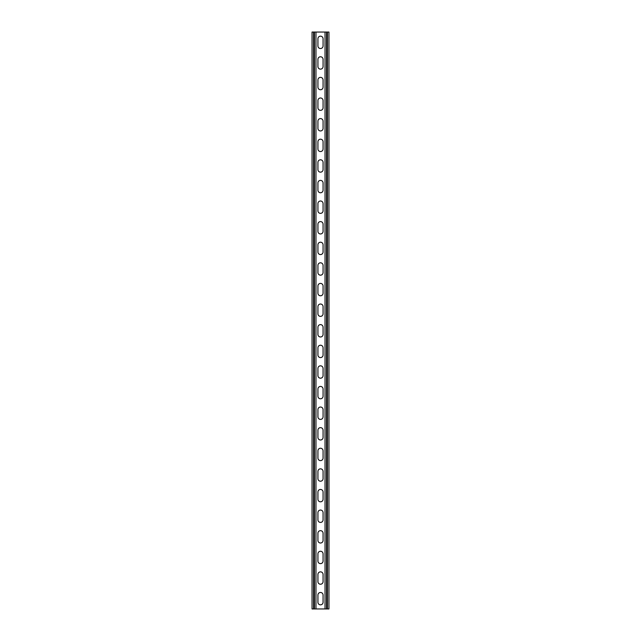 <?xml version="1.0" encoding="UTF-8"?>
<svg xmlns="http://www.w3.org/2000/svg" width="641" height="641" viewBox="0 0 641 641"><rect width="100%" height="100%" fill="white"/><g stroke="black" fill="none" stroke-linecap="round" stroke-linejoin="round"><path stroke-width="0.96" d="M315.965 32.05L315.965 608.95L325.035 608.95L325.035 32.05L314.419 32.05L314.419 608.95L315.965 608.95M317.928 595.04A2.572 2.572 0 0 1 320.5 592.468A2.572 2.572 0 0 1 323.072 595.04L323.072 602.252A2.572 2.572 0 0 1 320.5 604.832A2.572 2.572 0 0 1 317.928 602.252L317.928 595.04M317.928 574.44A2.572 2.572 0 0 1 320.5 571.86A2.572 2.572 0 0 1 323.072 574.44L323.072 581.651A2.572 2.572 0 0 1 320.5 584.223A2.572 2.572 0 0 1 317.928 581.651L317.928 574.44M317.928 347.799A2.572 2.572 0 0 1 320.5 345.227A2.572 2.572 0 0 1 323.072 347.799L323.072 355.01A2.572 2.572 0 0 1 320.5 357.59A2.572 2.572 0 0 1 317.928 355.01L317.928 347.799M317.928 327.198A2.572 2.572 0 0 1 320.5 324.618A2.572 2.572 0 0 1 323.072 327.198L323.072 334.41A2.572 2.572 0 0 1 320.5 336.982A2.572 2.572 0 0 1 317.928 334.41L317.928 327.198M317.928 368.407A2.572 2.572 0 0 1 320.5 365.827A2.572 2.572 0 0 1 323.072 368.407L323.072 375.618A2.572 2.572 0 0 1 320.5 378.19A2.572 2.572 0 0 1 317.928 375.618L317.928 368.407M317.928 389.007A2.572 2.572 0 0 1 320.5 386.435A2.572 2.572 0 0 1 323.072 389.007L323.072 396.218A2.572 2.572 0 0 1 320.5 398.79A2.572 2.572 0 0 1 317.928 396.218L317.928 389.007M317.928 409.607A2.572 2.572 0 0 1 320.5 407.035A2.572 2.572 0 0 1 323.072 409.607L323.072 416.818A2.572 2.572 0 0 1 320.5 419.398A2.572 2.572 0 0 1 317.928 416.818L317.928 409.607M317.928 430.215A2.572 2.572 0 0 1 320.5 427.635A2.572 2.572 0 0 1 323.072 430.215L323.072 437.426A2.572 2.572 0 0 1 320.5 439.998A2.572 2.572 0 0 1 317.928 437.426L317.928 430.215M317.928 450.815A2.572 2.572 0 0 1 320.5 448.243A2.572 2.572 0 0 1 323.072 450.815L323.072 458.027A2.572 2.572 0 0 1 320.5 460.607A2.572 2.572 0 0 1 317.928 458.027L317.928 450.815M317.928 471.423A2.572 2.572 0 0 1 320.5 468.843A2.572 2.572 0 0 1 323.072 471.423L323.072 478.635A2.572 2.572 0 0 1 320.5 481.207A2.572 2.572 0 0 1 317.928 478.635L317.928 471.423M317.928 492.024A2.572 2.572 0 0 1 320.5 489.452A2.572 2.572 0 0 1 323.072 492.024L323.072 499.235A2.572 2.572 0 0 1 320.5 501.815A2.572 2.572 0 0 1 317.928 499.235L317.928 492.024M317.928 512.632A2.572 2.572 0 0 1 320.5 510.052A2.572 2.572 0 0 1 323.072 512.632L323.072 519.843A2.572 2.572 0 0 1 320.5 522.415A2.572 2.572 0 0 1 317.928 519.843L317.928 512.632M317.928 533.232A2.572 2.572 0 0 1 320.5 530.66A2.572 2.572 0 0 1 323.072 533.232L323.072 540.443A2.572 2.572 0 0 1 320.5 543.015A2.572 2.572 0 0 1 317.928 540.443L317.928 533.232M317.928 553.832A2.572 2.572 0 0 1 320.5 551.26A2.572 2.572 0 0 1 323.072 553.832L323.072 561.043A2.572 2.572 0 0 1 320.5 563.623A2.572 2.572 0 0 1 317.928 561.043L317.928 553.832M317.928 45.96A2.572 2.572 0 0 0 320.5 48.532A2.572 2.572 0 0 0 323.072 45.96L323.072 38.748A2.572 2.572 0 0 0 320.5 36.168A2.572 2.572 0 0 0 317.928 38.748L317.928 45.96M317.928 66.56A2.572 2.572 0 0 0 320.5 69.14A2.572 2.572 0 0 0 323.072 66.56L323.072 59.349A2.572 2.572 0 0 0 320.5 56.777A2.572 2.572 0 0 0 317.928 59.349L317.928 66.56M317.928 293.201A2.572 2.572 0 0 0 320.5 295.773A2.572 2.572 0 0 0 323.072 293.201L323.072 285.99A2.572 2.572 0 0 0 320.5 283.41A2.572 2.572 0 0 0 317.928 285.99L317.928 293.201M317.928 313.802A2.572 2.572 0 0 0 320.5 316.382A2.572 2.572 0 0 0 323.072 313.802L323.072 306.59A2.572 2.572 0 0 0 320.5 304.018A2.572 2.572 0 0 0 317.928 306.59L317.928 313.802M317.928 272.593A2.572 2.572 0 0 0 320.5 275.173A2.572 2.572 0 0 0 323.072 272.593L323.072 265.382A2.572 2.572 0 0 0 320.5 262.81A2.572 2.572 0 0 0 317.928 265.382L317.928 272.593M317.928 251.993A2.572 2.572 0 0 0 320.5 254.565A2.572 2.572 0 0 0 323.072 251.993L323.072 244.782A2.572 2.572 0 0 0 320.5 242.21A2.572 2.572 0 0 0 317.928 244.782L317.928 251.993M317.928 231.393A2.572 2.572 0 0 0 320.5 233.965A2.572 2.572 0 0 0 323.072 231.393L323.072 224.182A2.572 2.572 0 0 0 320.5 221.602A2.572 2.572 0 0 0 317.928 224.182L317.928 231.393M317.928 210.785A2.572 2.572 0 0 0 320.5 213.365A2.572 2.572 0 0 0 323.072 210.785L323.072 203.574A2.572 2.572 0 0 0 320.5 201.002A2.572 2.572 0 0 0 317.928 203.574L317.928 210.785M317.928 190.185A2.572 2.572 0 0 0 320.5 192.757A2.572 2.572 0 0 0 323.072 190.185L323.072 182.973A2.572 2.572 0 0 0 320.5 180.393A2.572 2.572 0 0 0 317.928 182.973L317.928 190.185M317.928 169.577A2.572 2.572 0 0 0 320.5 172.157A2.572 2.572 0 0 0 323.072 169.577L323.072 162.365A2.572 2.572 0 0 0 320.5 159.793A2.572 2.572 0 0 0 317.928 162.365L317.928 169.577M317.928 148.976A2.572 2.572 0 0 0 320.5 151.548A2.572 2.572 0 0 0 323.072 148.976L323.072 141.765A2.572 2.572 0 0 0 320.5 139.185A2.572 2.572 0 0 0 317.928 141.765L317.928 148.976M317.928 128.368A2.572 2.572 0 0 0 320.5 130.948A2.572 2.572 0 0 0 323.072 128.368L323.072 121.157A2.572 2.572 0 0 0 320.5 118.585A2.572 2.572 0 0 0 317.928 121.157L317.928 128.368M317.928 107.768A2.572 2.572 0 0 0 320.5 110.34A2.572 2.572 0 0 0 323.072 107.768L323.072 100.557A2.572 2.572 0 0 0 320.5 97.985A2.572 2.572 0 0 0 317.928 100.557L317.928 107.768M317.928 87.168A2.572 2.572 0 0 0 320.5 89.74A2.572 2.572 0 0 0 323.072 87.168L323.072 79.957A2.572 2.572 0 0 0 320.5 77.377A2.572 2.572 0 0 0 317.928 79.957L317.928 87.168M314.419 32.05L312.055 32.05L312.055 608.95L314.419 608.95M325.035 32.05L328.945 32.05L328.945 608.95L325.035 608.95M313.601 32.05L313.601 608.95M327.399 32.05L327.399 608.95M326.581 32.05L326.581 608.95"/></g></svg>

